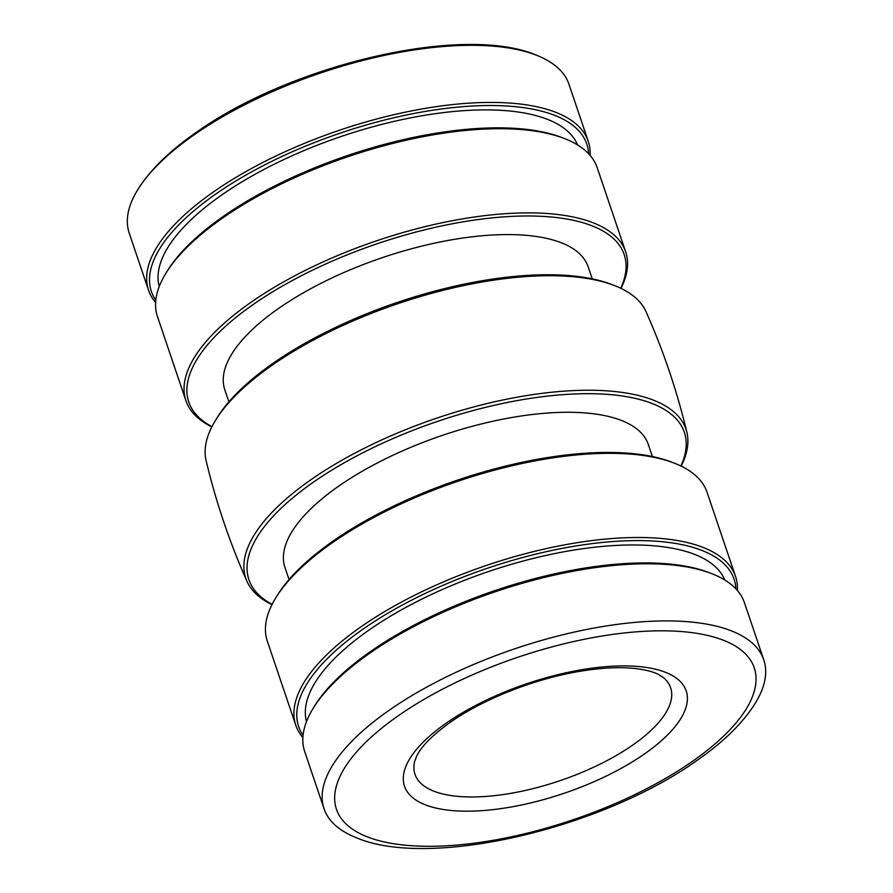 <?xml version="1.0" encoding="UTF-8"?>
<svg xmlns="http://www.w3.org/2000/svg" width="893" height="893" viewBox="0 0 893 893"><rect width="100%" height="100%" fill="white"/><g stroke="black" fill="none" stroke-linecap="round" stroke-linejoin="round"><path stroke-width="1.34" d="M620.747 288.272A229.847 89.445 161.3 0 0 564.7 218.685A229.847 89.445 161.3 0 0 278.091 288.562A229.847 89.445 161.3 0 0 211.965 426.631M211.842 426.876A232.124 90.327 -18.7 0 1 185.934 400.711A232.124 90.327 -18.7 0 1 252.027 301.577A232.124 90.327 -18.7 0 1 565.593 215.604A232.124 90.327 -18.7 0 1 625.68 251.859A232.124 90.327 -18.7 0 1 621.003 288.383M625.68 251.859L597.194 167.683A232.124 90.327 161.3 0 0 564.376 138.515A232.124 90.327 161.3 0 0 537.106 131.438A232.124 90.327 161.3 0 0 223.529 217.412A232.124 90.327 161.3 0 0 165.797 273.425A232.124 90.327 161.3 0 0 157.447 316.535L185.934 400.711M165.797 273.425L167.192 271.137A229.847 89.445 -18.7 0 1 534.874 130.534A229.847 89.445 -18.7 0 1 561.876 137.544L564.376 138.515M159.222 286.541A220.895 85.951 -18.7 0 1 279.967 161.399A220.895 85.951 -18.7 0 1 521.144 112.473A220.895 85.951 -18.7 0 1 577.559 144.934M588.632 153.763A229.847 89.445 161.3 0 0 527.305 108.209A229.847 89.445 161.3 0 0 263.201 165.674A229.847 89.445 161.3 0 0 155.784 300.271M155.605 302.504A232.124 90.327 -18.7 0 1 148.539 290.236A232.124 90.327 -18.7 0 1 214.633 191.113A232.124 90.327 -18.7 0 1 528.209 105.14A232.124 90.327 -18.7 0 1 588.286 141.384A232.124 90.327 -18.7 0 1 590.128 155.427M148.539 290.236L129.217 233.129A232.124 90.327 -18.7 0 1 136.819 191.258A232.124 90.327 -18.7 0 1 195.299 134.006A232.124 90.327 -18.7 0 1 537.497 55.634A232.124 90.327 -18.7 0 1 568.964 84.277L588.286 141.384M404.507 786.231A148.696 57.866 161.3 0 0 442.995 809.438A148.696 57.866 -18.7 0 1 404.507 786.231A148.696 57.866 -18.7 0 1 483.738 701.373A148.696 57.866 -18.7 0 1 647.715 667.651A148.696 57.866 -18.7 0 1 686.204 690.881A148.696 57.866 -18.7 0 1 606.972 775.727A148.696 57.866 -18.7 0 1 442.995 809.449A148.696 57.866 161.3 0 0 643.864 754.362A148.696 57.866 161.3 0 0 686.204 690.881M390.129 709.6A232.124 90.327 161.3 0 0 324.036 808.723A232.124 90.327 161.3 0 0 355.503 837.366C428.339 869.525 600.944 828.659 695.904 761.204C723.676 742.05 743.769 722.225 756.181 701.742A232.124 90.327 161.3 0 0 763.783 659.871A232.124 90.327 161.3 0 0 617.197 624.374A232.124 90.327 161.3 0 0 390.129 709.6M763.783 659.871L744.461 602.764A232.124 90.327 161.3 0 0 711.643 573.596A232.124 90.327 161.3 0 0 684.373 566.519A232.124 90.327 161.3 0 0 370.796 652.493A232.124 90.327 161.3 0 0 313.063 708.506A232.124 90.327 161.3 0 0 304.714 751.616L324.036 808.723M313.063 708.506L314.459 706.218A229.847 89.445 -18.7 0 1 682.129 565.615A229.847 89.445 -18.7 0 1 709.142 572.625L711.643 573.596M306.489 721.611A220.895 85.951 -18.7 0 1 427.234 596.479A220.895 85.951 -18.7 0 1 668.41 547.554A220.895 85.951 -18.7 0 1 724.826 580.015M735.899 588.844A229.847 89.445 161.3 0 0 674.572 543.29A229.847 89.445 161.3 0 0 410.467 600.755A229.847 89.445 161.3 0 0 303.051 735.352M302.872 737.573A232.124 90.327 -18.7 0 1 295.806 725.317A232.124 90.327 -18.7 0 1 361.899 626.183A232.124 90.327 -18.7 0 1 675.465 540.209A232.124 90.327 -18.7 0 1 735.553 576.465A232.124 90.327 -18.7 0 1 737.395 590.496M735.553 576.465L707.066 492.289A232.124 90.327 161.3 0 0 674.248 463.121A232.124 90.327 161.3 0 0 646.979 456.044A232.124 90.327 161.3 0 0 333.402 542.018A232.124 90.327 161.3 0 0 275.669 598.031A232.124 90.327 161.3 0 0 267.32 641.141L295.806 725.317M275.669 598.031L277.064 595.743A229.847 89.445 -18.7 0 1 644.746 455.14A229.847 89.445 -18.7 0 1 671.748 462.15L674.248 463.121M289.042 579.535L284.956 567.457A191.805 74.632 -18.7 0 1 387.149 458.02A191.805 74.632 -18.7 0 1 598.656 414.519A191.805 74.632 -18.7 0 1 648.307 444.48L652.392 456.546M680.89 465.99A229.847 89.445 161.3 0 0 624.854 396.38A229.847 89.445 161.3 0 0 338.224 466.28A229.847 89.445 161.3 0 0 272.131 604.349M271.997 604.617A232.381 90.427 -18.7 0 1 246.959 581.298A232.381 90.427 -18.7 0 1 311.925 479.028A232.381 90.427 -18.7 0 1 625.848 392.965A232.381 90.427 -18.7 0 1 686.896 432.391A232.381 90.427 -18.7 0 1 681.158 466.124M686.896 432.391C676.994 390.9 663.376 350.67 646.041 311.702A232.381 90.427 161.3 0 0 614.384 285.526A232.381 90.427 161.3 0 0 587.081 278.449A232.381 90.427 161.3 0 0 273.169 364.511A232.381 90.427 161.3 0 0 215.358 420.592A232.381 90.427 161.3 0 0 206.104 460.609C216.006 502.1 229.624 542.33 246.959 581.298M215.358 420.592L216.921 418.036A229.847 89.445 -18.7 0 1 584.591 277.444A229.847 89.445 -18.7 0 1 611.593 284.454L614.384 285.526M228.898 401.839L224.802 389.761A191.805 74.632 -18.7 0 1 327.005 280.324A191.805 74.632 -18.7 0 1 538.512 236.824A191.805 74.632 -18.7 0 1 588.152 266.773L592.249 278.85M449.927 795.395A134.943 52.508 -18.7 0 1 414.999 774.32A134.943 52.508 -18.7 0 1 414.475 762.075L416.573 756.293C421.161 746.459 432.614 734.984 450.92 721.857C483.258 699.163 534.014 679.06 578.508 671.547C601.391 667.663 620.892 666.725 637.01 668.723C646.353 669.984 653.486 671.882 658.409 674.416L663.611 677.742A134.943 52.508 -18.7 0 1 670.643 687.789A134.943 52.508 -18.7 0 1 632.222 745.421A134.943 52.508 -18.7 0 1 449.927 795.395M691.472 762.019A220.56 85.828 -18.7 0 1 393.534 843.706A220.56 85.828 -18.7 0 1 399.238 715.081A220.56 85.828 -18.7 0 1 697.176 633.394A220.56 85.828 -18.7 0 1 691.472 762.019M537.497 55.634C464.661 23.475 292.056 64.341 197.096 131.796C169.324 150.95 149.231 170.775 136.819 191.258"/></g></svg>

